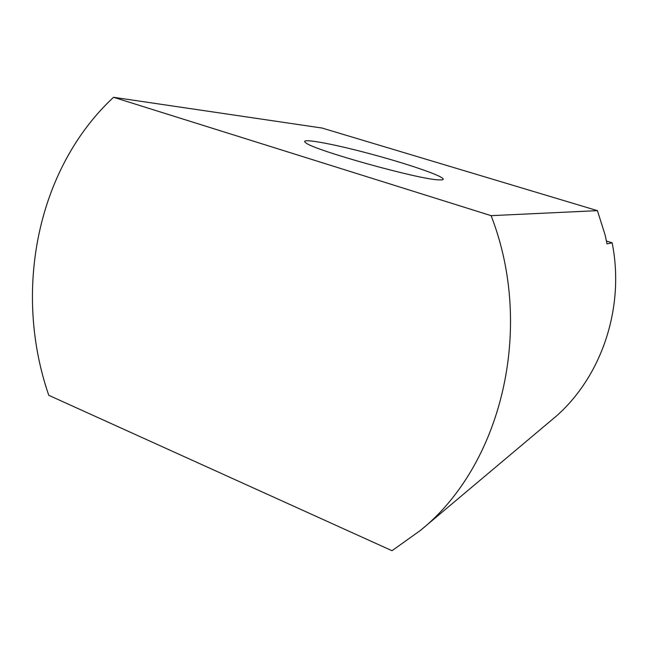 <?xml version="1.0" encoding="UTF-8"?>
<svg xmlns="http://www.w3.org/2000/svg" width="648" height="648" viewBox="0 0 648 648"><rect width="100%" height="100%" fill="white"/><g stroke="black" fill="none" stroke-linecap="round" stroke-linejoin="round"><path stroke-width="0.97" d="M113.538 97.289L322.056 128.045L597.415 210.649L605.046 234.77L607.022 243.875L612.141 242.798C625.028 307.209 601.846 375.832 556.567 415.895L420.414 530.429L392 550.711L48.786 395.321C13.13 292.37 36.329 169.177 113.538 97.289L491.111 215.663L597.415 210.649M491.111 215.663C535.28 329.322 500.815 466.009 420.414 530.429M439.093 179.885C420.277 179.893 313.106 150.02 305.702 142.738C298.274 137.433 331.209 143.394 369.417 153.633C407.576 163.774 444.423 176.377 443.224 179.326C442.981 179.828 441.604 180.023 439.093 179.885M612.141 242.798L606.455 241.032M442.422 179.771L443.224 179.326"/></g></svg>
